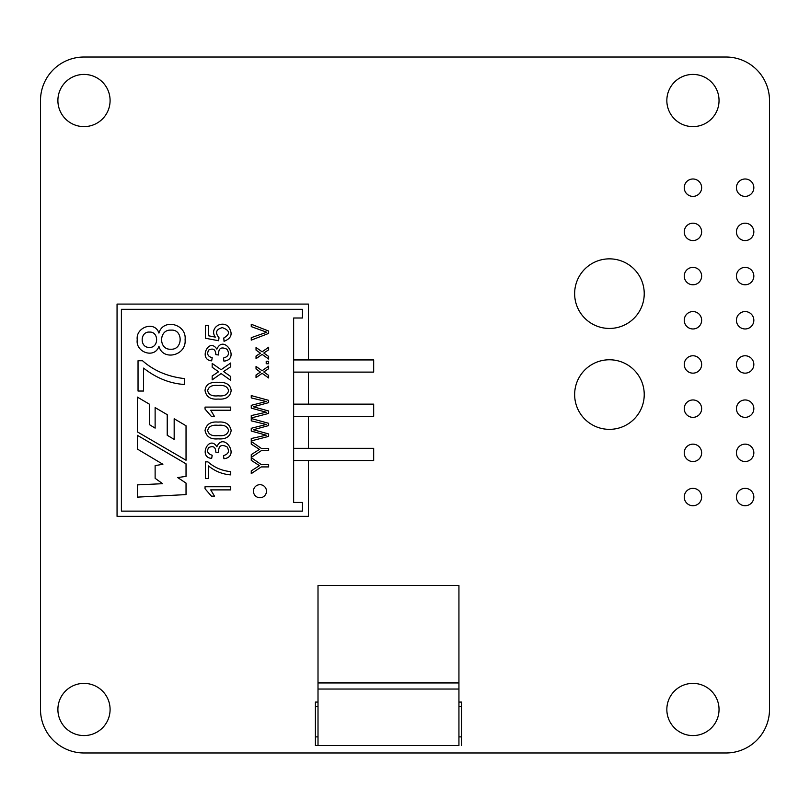 <?xml version="1.0" encoding="UTF-8"?>
<svg xmlns="http://www.w3.org/2000/svg" width="810" height="810" viewBox="0 0 810 810"><rect width="100%" height="100%" fill="white"/><g stroke="black" fill="none" stroke-linecap="round" stroke-linejoin="round"><path stroke-width="1.21" d="M769.5 709.479L769.5 100.521A43.497 43.497 0 0 0 726.003 57.024L83.997 57.024A43.497 43.497 0 0 0 40.5 100.521L40.5 709.479A43.497 43.497 0 0 0 83.997 752.976L726.003 752.976A43.497 43.497 0 0 0 769.5 709.479M110.089 709.479A26.092 26.092 0 0 0 70.946 686.88A26.092 26.092 0 0 0 70.946 732.078A26.092 26.092 0 0 0 110.089 709.479M308.438 460.505L308.438 516.355L117.055 516.355L117.055 304.084L308.438 304.084L308.438 359.934M308.438 372.114L308.438 404.129M308.438 416.31L308.438 448.325M719.037 709.479A26.092 26.092 0 0 0 679.894 686.88A26.092 26.092 0 0 0 679.894 732.078A26.092 26.092 0 0 0 719.037 709.479M701.642 497.036A8.697 8.697 0 0 0 688.601 489.503A8.697 8.697 0 0 0 688.601 504.569A8.697 8.697 0 0 0 701.642 497.036M753.837 497.036A8.697 8.697 0 0 0 740.796 489.503A8.697 8.697 0 0 0 740.796 504.569A8.697 8.697 0 0 0 753.837 497.036M701.642 452.851A8.697 8.697 0 0 0 688.601 445.308A8.697 8.697 0 0 0 688.601 460.384A8.697 8.697 0 0 0 701.642 452.851M753.837 452.851A8.697 8.697 0 0 0 740.796 445.308A8.697 8.697 0 0 0 740.796 460.384A8.697 8.697 0 0 0 753.837 452.851M701.642 408.655A8.697 8.697 0 0 0 688.601 401.122A8.697 8.697 0 0 0 688.601 416.188A8.697 8.697 0 0 0 701.642 408.655M753.837 408.655A8.697 8.697 0 0 0 740.796 401.122A8.697 8.697 0 0 0 740.796 416.188A8.697 8.697 0 0 0 753.837 408.655M110.089 100.521A26.092 26.092 0 0 0 70.946 77.922A26.092 26.092 0 0 0 70.946 123.12A26.092 26.092 0 0 0 110.089 100.521M644.233 394.561A34.8 34.8 0 0 0 592.039 364.429A34.8 34.8 0 0 0 592.039 424.693A34.8 34.8 0 0 0 644.233 394.561M701.642 364.459A8.697 8.697 0 0 0 688.601 356.926A8.697 8.697 0 0 0 688.601 371.992A8.697 8.697 0 0 0 701.642 364.459M753.837 364.459A8.697 8.697 0 0 0 740.796 356.926A8.697 8.697 0 0 0 740.796 371.992A8.697 8.697 0 0 0 753.837 364.459M644.233 293.645A34.8 34.8 0 0 0 592.039 263.513A34.8 34.8 0 0 0 592.039 323.787A34.8 34.8 0 0 0 644.233 293.645M701.642 320.274A8.697 8.697 0 0 0 688.601 312.731A8.697 8.697 0 0 0 688.601 327.807A8.697 8.697 0 0 0 701.642 320.274M753.837 320.274A8.697 8.697 0 0 0 740.796 312.731A8.697 8.697 0 0 0 740.796 327.807A8.697 8.697 0 0 0 753.837 320.274M701.642 276.078A8.697 8.697 0 0 0 688.601 268.545A8.697 8.697 0 0 0 688.601 283.611A8.697 8.697 0 0 0 701.642 276.078M753.837 276.078A8.697 8.697 0 0 0 740.796 268.545A8.697 8.697 0 0 0 740.796 283.611A8.697 8.697 0 0 0 753.837 276.078M701.642 231.883A8.697 8.697 0 0 0 688.601 224.35A8.697 8.697 0 0 0 688.601 239.416A8.697 8.697 0 0 0 701.642 231.883M753.837 231.883A8.697 8.697 0 0 0 740.796 224.35A8.697 8.697 0 0 0 740.796 239.416A8.697 8.697 0 0 0 753.837 231.883M701.642 187.687A8.697 8.697 0 0 0 688.601 180.154A8.697 8.697 0 0 0 688.601 195.23A8.697 8.697 0 0 0 701.642 187.687M753.837 187.687A8.697 8.697 0 0 0 740.796 180.154A8.697 8.697 0 0 0 740.796 195.23A8.697 8.697 0 0 0 753.837 187.687M719.037 100.521A26.092 26.092 0 0 0 679.894 77.922A26.092 26.092 0 0 0 679.894 123.12A26.092 26.092 0 0 0 719.037 100.521M458.936 745.575L315.394 745.575L318.006 745.575L318.006 682.941L458.936 682.941L458.936 585.508L318.006 585.508L318.006 682.941L458.936 682.941L458.936 745.575M318.006 702.078L315.394 702.078L315.394 745.575M315.394 736.877L318.006 736.877L315.394 736.877M318.006 689.037L458.936 689.037L318.006 689.037M458.936 702.078L461.548 702.078L461.548 736.877L458.936 736.877L461.548 736.877L461.548 745.575M205.052 409.121L205.052 407.096L230.739 407.096L230.739 410.225L210.721 410.225L214.498 416.522L211.471 416.522L205.052 409.121M218.113 438.848C210.681 439.536 206.327 436.752 205.052 430.475C206.388 424.197 210.732 421.402 218.113 422.091C225.524 421.402 229.868 424.197 231.154 430.475C230.232 436.681 225.889 439.476 218.113 438.848M259.959 484.684A6.521 6.521 0 0 1 265.609 494.475A6.521 6.521 0 0 1 254.31 494.475A6.521 6.521 0 0 1 259.959 484.684M137.356 397.092L137.356 431.862L186.037 460.242L186.037 425.776L174.17 418.75L174.17 439.364L167.224 435.284L167.224 414.669L155.125 407.592L155.125 428.115L149.465 424.673L149.465 404.22L137.356 397.092M121.399 511.13L302.353 511.13L302.353 502.433L293.645 502.433L293.645 318.006L302.353 318.006L302.353 309.309L121.399 309.309L121.399 511.13M205.052 488.774L205.052 486.749L230.739 486.749L230.739 489.888L210.721 489.888L214.498 496.186L211.471 496.186L205.052 488.774M230.739 474.883C222.416 474.255 215.004 471.258 208.494 465.912L208.494 478.477L205.456 478.477L205.456 461.862L207.907 461.862C214.397 467.542 222.001 470.802 230.739 471.653L230.739 474.883M211.653 458.409C197.974 457.356 209.061 434.393 216.867 446.715C223.803 431.163 240.61 456.84 223.935 458.733L223.519 455.595C228.582 454.106 229.736 451.18 226.992 446.816C221.1 443.971 218.305 445.875 218.599 452.537L215.845 452.193C215.622 446.998 213.263 445.47 208.747 447.576C206.469 451.231 207.623 453.792 212.22 455.271L211.653 458.409M218.113 399.046C210.691 399.735 206.337 396.94 205.052 390.663C205.436 384.679 209.79 381.895 218.113 382.29C226.243 381.986 230.597 384.77 231.154 390.663C230.212 396.89 225.869 399.684 218.113 399.046M223.57 371.537L230.739 376.539L230.739 380.356L221.11 373.562L212.169 379.86L212.169 375.992L218.589 371.77L212.169 367.244L212.169 363.427L221.09 369.725L230.739 362.971L230.739 366.768L223.57 371.537M211.653 360.845C198.055 359.832 208.929 336.818 216.867 349.15C223.793 333.609 240.621 359.336 223.935 361.169L223.519 358.03C228.592 356.562 229.746 353.626 226.992 349.252C221.09 346.407 218.295 348.32 218.599 354.983L215.845 354.628C215.632 349.464 213.263 347.925 208.747 350.011C206.621 353.94 207.775 356.511 212.22 357.726L211.653 360.845M208.443 335.765L215.339 337.122C209.152 328.658 220.998 320.082 228.055 326.298C233.159 333.295 231.812 338.286 224.036 341.293L223.793 337.983C230.536 333.912 230.04 330.46 222.315 327.625C216.007 329.336 214.903 332.718 219.014 337.79L218.599 340.737L205.456 338.246L205.456 325.468L208.443 325.468L208.443 335.765M186.037 483.094L186.037 494.596L137.356 497.127L137.356 484.886L162.618 483.692L155.125 478.315L155.125 465.618L162.891 464.272L137.356 449.044L137.356 435.304L186.037 463.826L186.037 476.371L177.684 477.566L186.037 483.094M261.286 464.596L268.657 464.596L268.657 466.914L261.286 466.914L251.262 473.637L251.262 470.863L259.453 465.628L251.262 460.343L251.262 457.66L261.286 464.596M261.286 448.365L268.657 448.365L268.657 450.684L261.286 450.684L251.262 457.407L251.262 454.633L259.453 449.398L251.262 444.113L251.262 441.43L261.286 448.365M253.348 429.745L268.657 433.947L268.657 436.367L251.262 440.923L251.262 438.524L266.227 435.183L251.262 431.072L251.262 428.287L266.227 424.46L251.262 420.846L251.262 418.537L268.657 423.306L268.657 425.574L253.348 429.745M253.348 406.792L268.657 410.994L268.657 413.414L251.262 417.97L251.262 415.57L266.227 412.229L251.262 408.129L251.262 405.334L266.227 401.507L251.262 397.902L251.262 395.584L268.657 400.353L268.657 402.621L253.348 406.792M184.326 384.466C169.928 383.545 156.35 378.098 143.573 368.115L143.573 391.038L138.034 391.038L138.034 360.733L142.519 360.733C153.697 370.666 167.63 376.62 184.326 378.584L184.326 384.466M158.932 346.214C154.963 359.073 135.28 352.391 137.255 339.805C135.422 327.23 154.831 320.345 158.932 333.072C163.134 318.036 186.857 323.909 185.095 339.673C186.644 355.823 162.689 361.26 158.932 346.214M263.787 371.952L268.657 375.364L268.657 377.956L262.126 373.319L256.041 377.602L256.041 374.979L260.425 372.114L256.041 369.016L256.041 366.434L262.116 370.727L268.657 366.15L268.657 368.722L263.787 371.952M266.217 361.28L268.657 361.28L268.657 363.741L266.217 363.741L266.217 361.28M263.787 353.028L268.657 356.451L268.657 359.033L262.126 354.405L256.041 358.668L256.041 356.056L260.425 353.2L256.041 350.092L256.041 347.5L262.116 351.813L268.657 347.227L268.657 349.809L263.787 353.028M251.262 324.253L268.657 331.047L268.657 333.396L251.262 340.129L251.262 337.669L266.753 332.242L251.262 326.612L251.262 324.253M293.645 448.325L373.683 448.325L373.683 460.505L293.645 460.505M293.645 372.114L373.683 372.114L373.683 359.934L293.645 359.934M293.645 404.129L373.683 404.129L373.683 416.31L293.645 416.31M218.123 435.628C224.198 436.256 227.681 434.535 228.582 430.475C227.65 426.404 224.167 424.693 218.123 425.311C212.048 424.673 208.565 426.404 207.654 430.505C208.605 434.565 212.088 436.266 218.123 435.628M218.123 395.827C224.167 396.444 227.65 394.733 228.582 390.663C227.671 386.613 224.188 384.902 218.123 385.509C212.048 384.871 208.565 386.593 207.654 390.703C208.615 394.743 212.109 396.454 218.123 395.827M149.182 347.368C158.932 348.27 159.135 331.492 149.496 332.08C139.917 331.401 139.644 347.784 149.182 347.368M170.799 349.211C183.131 350.112 183.313 328.961 170.991 330.146C158.618 329.214 158.436 350.082 170.799 349.211M315.394 706.431L318.006 706.431M458.936 706.431L461.548 706.431"/></g></svg>
